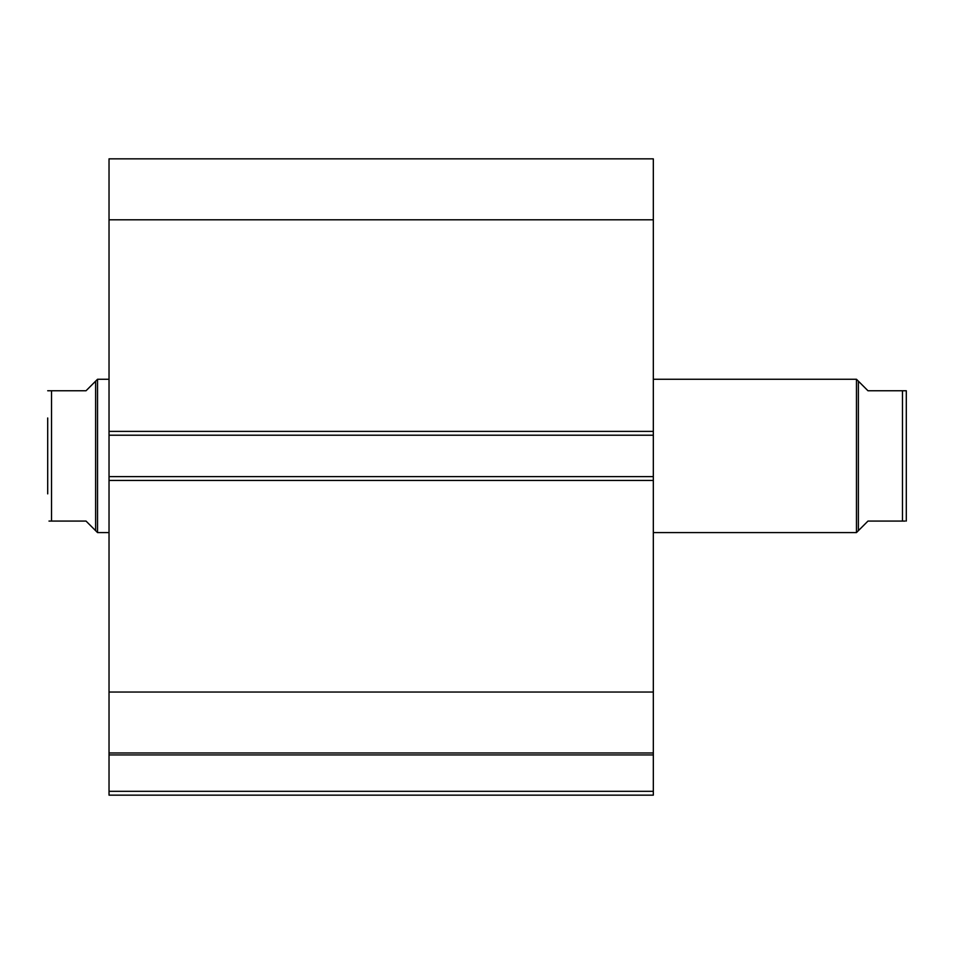 <?xml version="1.0" encoding="UTF-8"?>
<svg xmlns="http://www.w3.org/2000/svg" width="954" height="954" viewBox="0 0 954 954"><rect width="100%" height="100%" fill="white"/><g stroke="black" fill="none" stroke-linecap="round" stroke-linejoin="round"><path stroke-width="1.43" d="M858.385 530.662L858.385 381.171L856.465 379.263L856.465 532.582L867.973 521.075L905.012 521.075M653.323 532.582L856.465 532.582M653.323 379.263L856.465 379.263M95.615 381.171L86.027 390.758L47.7 390.758L51.528 390.758L51.528 521.075L86.027 521.075L95.615 530.662L95.615 381.171L97.535 379.263L109.03 379.263M95.615 530.662L97.535 532.582L97.535 379.263M109.03 532.582L97.535 532.582M51.528 521.075L48.988 521.075M47.7 493.862L47.7 417.971M902.472 521.075L902.472 390.758L906.3 390.758L867.973 390.758L858.385 381.171M906.3 521.075L906.3 390.758M109.03 435.215L109.03 158.853L653.323 158.853L653.323 435.215L109.03 435.215L109.03 476.618L653.323 476.618L653.323 435.215M653.323 476.618L653.323 795.147L109.03 795.147L109.03 791.307L653.323 791.307M653.323 754.936L109.03 754.936L109.03 791.307M109.03 754.936L109.03 476.618M109.03 219.802L653.323 219.802M653.323 692.044L109.03 692.044M109.03 752.98L653.323 752.98M109.03 431.387L653.323 431.387M653.323 480.446L109.03 480.446"/></g></svg>
